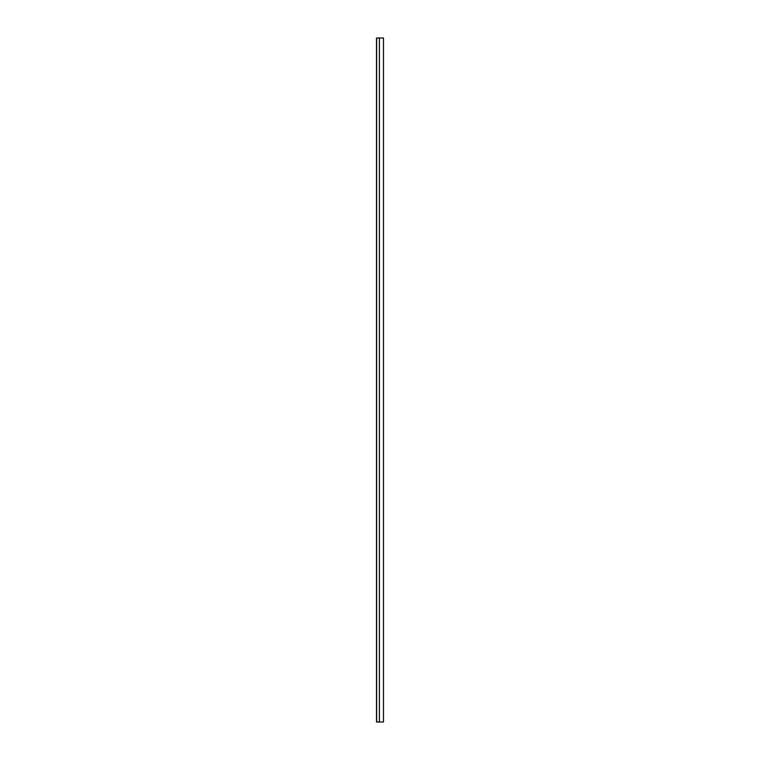 <?xml version="1.0" encoding="UTF-8"?>
<svg xmlns="http://www.w3.org/2000/svg" width="760" height="760" viewBox="0 0 760 760"><rect width="100%" height="100%" fill="white"/><g stroke="black" fill="none" stroke-linecap="round" stroke-linejoin="round"><path stroke-width="1.14" d="M383.486 38L383.486 722L383.486 38L379.382 38L379.382 722L383.486 722L379.382 722L379.382 38L376.647 38L376.647 722L379.382 722L376.647 722L376.647 38L383.486 38M376.618 38L376.513 722L376.618 38M376.513 38L376.513 722L376.513 38"/></g></svg>
